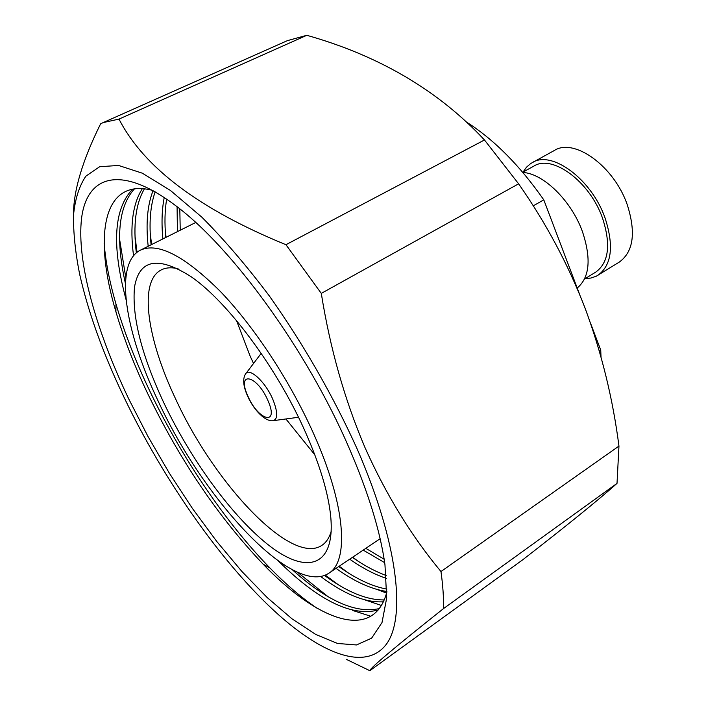 <?xml version="1.0" encoding="UTF-8"?>
<svg xmlns="http://www.w3.org/2000/svg" width="706" height="706" viewBox="0 0 706 706"><rect width="100%" height="100%" fill="white"/><g stroke="black" fill="none" stroke-linecap="round" stroke-linejoin="round"><path stroke-width="1.06" d="M103.129 122.597L287.342 40.657L306.801 35.3C379.201 55.721 438.426 90.606 484.475 139.982L518.61 183.816C546.223 223.317 568.454 264.962 585.3 308.751C601.653 353.018 612.87 398.802 618.959 446.086L617.018 483.372C598.556 499.866 567.165 525.308 522.837 559.708L369.838 670.7C370.032 668.141 394.601 647.428 443.536 608.572C443.739 597.488 442.883 585.142 440.968 571.533C411.36 535.951 386.032 494.641 365.002 447.604C344.669 399.887 330.099 348.482 321.292 293.387L285.948 244.708C199.41 209.303 143.759 167.428 119.005 119.093L103.129 122.597L100.614 123.832C82.302 160.756 73.256 191.37 73.486 215.674M357.271 449.21C333.064 395.678 303.765 344.607 269.383 295.99C246.615 265.783 224.102 239.519 201.854 217.183L170.42 190.444L142.347 173.199L118.564 165.451L99.661 166.722L85.876 176.156C79.178 186.075 75.057 199.118 73.503 215.277C73.318 232.848 75.348 252.404 79.584 273.928C88.329 312.652 103.252 353.997 124.353 397.963C164.154 481.007 222.372 564.394 278.199 614.458C323.057 654.524 365.787 670.876 386.12 644.534C406.224 618.209 398.352 543.558 357.271 449.21M348.835 447.357C306.907 350.097 231.612 246.897 175.415 205.472C120.214 163.889 86.794 175.715 81.552 218.428C76.513 261.758 96.069 330.434 128.739 398.934L147.96 436.423L169.343 473.188L192.438 508.461L216.786 541.484L241.876 571.454L267.168 597.532L292.037 618.844L315.758 634.465L337.547 643.466L356.486 644.957L371.63 638.171L382.008 622.568L386.694 597.982L384.964 564.747C380.41 531.618 368.364 492.488 348.835 447.357M384.152 559.24L365.832 548.333M366.573 548.827L365.858 548.315M180.215 229.318L179.809 208.897M352.647 557.202L358.321 561.358M363.184 550.115L384.673 562.664M386.182 575.478C375.398 571.578 364.128 565.55 352.373 557.387M339.215 566.238L348.376 572.972M377.163 589.51L386.561 593.128M349.691 559.196C362.54 568.162 374.78 574.56 386.42 578.39M386.879 589.113C372.15 586.439 356.106 578.92 338.765 566.547M325.298 575.108L338.148 584.63M365.055 599.941L381.399 605.457M336.047 568.374C354.536 581.629 371.48 589.333 386.888 591.478M384.205 599.923C366.855 600.162 346.946 591.99 324.478 575.434M297.579 572.31L327.619 596.323M352.7 610.478L370.871 616.285M320.612 576.449C344.449 594.337 365.364 602.792 383.358 601.803M379.298 608.581C355.903 613.841 326.94 600.921 292.408 569.821M104.144 243.429C105.635 261.802 109.571 281.968 115.96 303.942C123.982 331.326 134.917 359.636 148.772 388.874C180.215 455.246 224.702 521.61 269.992 568.021C285.965 584.392 301.577 597.753 316.835 608.095M386.888 591.928C373.633 642.31 317.585 620.856 263.17 564.209C218.075 516.713 179.456 459.588 147.325 392.827C134.061 364.861 123.594 337.83 115.916 311.752C93.404 236.501 102.317 177.144 152.699 190.417M278.632 561.279C318.582 600.603 351.756 616.85 378.142 610.028M164.251 197.486C161.859 209.505 161.4 223.317 162.883 238.91M165.778 237.463C164.463 223.22 164.763 210.441 166.669 199.127M153.087 190.638C147.377 205.102 145.736 223.643 148.181 246.27M151.102 244.805C148.878 223.617 150.219 205.949 155.152 191.811M142.365 188.626C132.649 203.805 129.71 226.176 133.549 255.722M136.337 252.863C132.984 225.152 135.676 203.805 144.421 188.82M132.649 189.12C113.719 208.729 111.53 245.6 126.083 299.732M125.43 283.538C115.36 238.169 118.379 206.593 134.475 188.829M177.082 206.752L177.427 231.639M119.693 239.837L125.809 277.811M135.058 236.439L137.017 252.307M150.237 233.271L151.596 244.558M165.248 230.332L166.078 237.313M163.589 402.323C191.061 460.365 233.501 518.469 270.53 546.603C307.366 574.631 335.482 566.697 330.69 516.21C328.308 493.017 319.959 465.148 305.645 432.601C277.476 368.453 227.685 301.674 190.947 276.611C158.118 255.757 139.311 259.234 134.528 287.024C131.793 316.35 141.474 354.783 163.589 402.323M178.044 268.704C171.373 267.186 165.76 267.583 161.224 269.921C138.394 281.376 147.175 339.065 175.406 398.475C214.068 483.275 291.243 566.035 321.883 545.367C326.146 542.57 329.261 537.884 331.22 531.327M253.533 363.466L250.189 356.248L236.545 320.63M314.832 454.849L285.904 418.967M313.905 434.366C290.528 381.725 254.107 326.401 220.025 291.11C184.425 255.828 157.906 242.167 140.468 250.127C113.631 263.479 125.015 331.864 158.206 401.176C203.425 499.477 293.008 597.117 328.89 573.184C349.276 561.076 345.64 505.187 313.905 434.366M346.222 659.289L369.838 670.7M523.093 172.035L526.447 167.243L530.665 163.563L554.378 150.457C574.26 137.626 614.096 166.192 627.281 204.793C636.097 232.592 633.476 251.654 619.427 261.988L596.341 276.17L591.063 278.023L585.239 278.579M532.245 162.609C551.765 149.954 591.557 179.077 605.06 217.977C614.114 245.979 611.749 265.077 597.956 275.261M522.696 172.264L533.974 166.042C552.366 154.111 589.801 181.53 602.509 218.101C611.061 244.47 608.828 262.464 595.811 272.066L584.559 279.002M522.864 172.458C543.329 173.438 571.295 200.672 582.379 231.444C591.434 258.643 589.713 277.502 577.208 288.03M467.46 122.685C494.544 140.097 519.995 165.822 543.788 199.851L579.652 294.473M590.551 323.224L600.735 350.097L601.009 356.918M599.341 351.014L600.735 350.097M543.788 199.851L533.224 205.861M285.948 244.708L484.475 139.982M306.801 35.3L119.005 119.093M518.61 183.816L321.292 293.387M440.968 571.533L618.959 446.086M617.018 483.372L443.536 608.572M267.953 400.62C256.958 374.683 236.086 370.553 247.806 395.854C258.175 420.67 279.532 426.512 267.953 400.62M247.427 395.687C252.404 407.441 263.409 420.9 272.295 420.802C277.961 419.982 278.164 412.904 272.904 399.543C265.341 381.416 248.486 366.352 245.238 374.409C242.652 379.237 243.323 386.182 247.241 395.263M263.17 564.209L269.992 568.021M115.916 311.752L115.96 303.942M380.128 538.713L328.89 573.184M195.694 222.496L140.468 250.127M273.822 420.599L298.479 417.272M246.165 373.183L261.202 353.362"/></g></svg>
